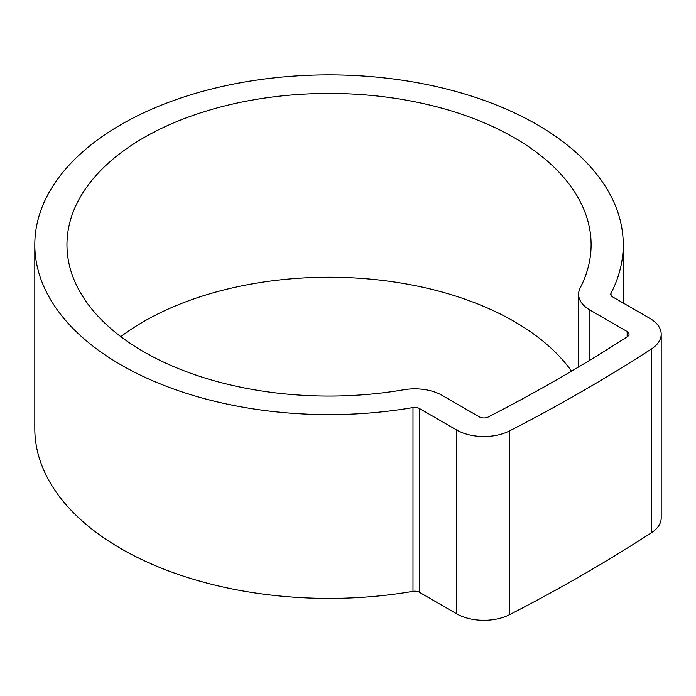 <?xml version="1.0" encoding="UTF-8"?>
<svg xmlns="http://www.w3.org/2000/svg" width="696" height="696" viewBox="0 0 696 696"><rect width="100%" height="100%" fill="white"/><g stroke="black" fill="none" stroke-linecap="round" stroke-linejoin="round"><path stroke-width="1.04" d="M571.529 371.168A262.07 151.31 0 0 0 514.344 321.552A262.07 151.31 0 0 0 120.826 336.647M514.344 137.756A262.07 151.31 0 0 0 228.74 104.957A262.07 151.31 0 0 0 66.955 244.748A262.07 151.31 0 0 0 143.715 351.741A262.07 151.31 0 0 0 403.81 389.769A38.584 22.281 180 0 1 442.108 395.363L479.361 416.869A6.429 3.715 0 0 0 488.192 417.017A1699.858 981.404 0 0 0 627.418 336.638A6.429 3.715 0 0 0 629.045 334.167A6.429 3.715 0 0 0 627.157 331.54L589.904 310.033A38.584 22.281 180 0 1 578.602 294.277A38.584 22.281 180 0 1 580.203 287.926A262.07 151.31 0 0 0 591.104 244.748A262.07 151.31 0 0 0 514.344 137.756M120.982 364.869A294.234 169.876 0 0 0 412.989 407.56A6.429 3.715 180 0 1 419.375 408.491L456.628 429.998A38.584 22.281 0 0 0 509.568 430.885A1732.013 999.969 0 0 0 651.43 348.983A38.584 22.281 0 0 0 661.2 334.167A38.584 22.281 0 0 0 649.899 318.411L612.645 296.905A6.429 3.715 180 0 1 610.757 294.277A6.429 3.715 180 0 1 611.027 293.225A294.234 169.876 0 0 0 623.259 244.748A294.234 169.876 0 0 0 537.086 124.627A294.234 169.876 0 0 0 216.43 87.809A294.234 169.876 0 0 0 34.8 244.748A294.234 169.876 0 0 0 120.982 364.869M34.8 244.748L34.8 428.536A294.234 169.876 0 0 0 120.982 548.657A294.234 169.876 0 0 0 412.989 591.348A6.429 3.715 180 0 1 419.375 592.279L456.628 613.794A38.584 22.281 0 0 0 509.568 614.672A1732.013 999.969 0 0 0 651.43 532.771A38.584 22.281 0 0 0 661.2 517.955L661.2 334.167M412.989 407.56L412.989 591.348M611.027 293.225L611.027 295.339M509.568 430.885L509.568 614.672M456.628 429.998L456.628 613.794M651.43 348.983L651.43 532.771M419.375 408.491L419.375 592.279M627.157 331.54L627.157 336.803M589.904 310.033L589.904 360.18M623.259 244.748L623.259 303.038M578.602 294.277L578.602 366.975"/></g></svg>
